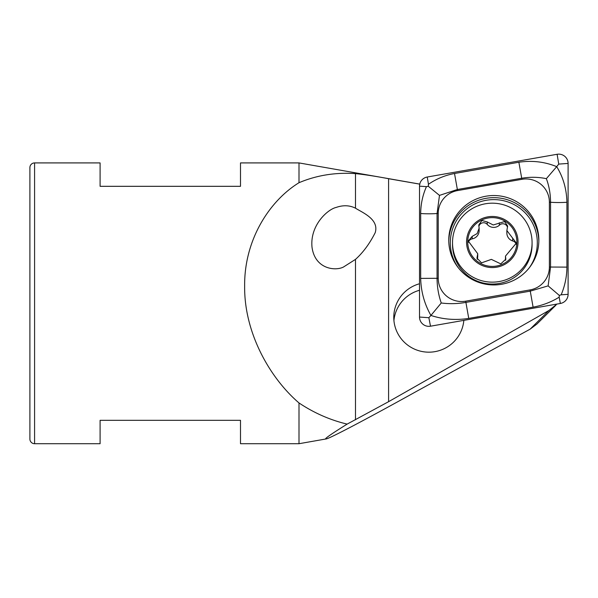 <?xml version="1.0" encoding="UTF-8"?>
<svg xmlns="http://www.w3.org/2000/svg" width="598" height="598" viewBox="0 0 598 598"><rect width="100%" height="100%" fill="white"/><g stroke="black" fill="none" stroke-linecap="round" stroke-linejoin="round"><path stroke-width="0.9" d="M556.985 304.061L548.964 310.467L388.588 401.684L347.139 424.109C330.776 434.32 323.735 439.268 326.015 438.954L299 443.716L299 402.955C269.571 377.719 244.111 332.443 244.642 286.203C244.111 239.835 269.571 200.771 299 182.711C316.574 175.296 335.411 172.261 355.496 173.614C364.78 174.586 375.806 176.283 388.588 178.712L419.796 184.139M326.015 438.954C328.721 439.037 366.933 418.929 417.875 390.614L530.134 329.154L536.884 324.071L555.886 305.204M336.196 207.424C343.177 204.979 349.613 205.234 355.496 208.186C362.096 212.469 379.431 219.197 375.185 232.712C369.601 243.722 363.038 252.603 355.496 259.375L343.454 267.029C335.471 271.193 315.094 269.264 312.029 247.348C309.719 225.147 327.913 209.18 336.196 207.424M463.839 320.364A35.103 34.841 180 0 1 428.871 352.177A35.103 34.841 180 0 1 419.512 283.758M29.9 439.037L29.9 167.597A4.679 4.679 0 0 1 34.579 162.918L34.579 443.716A4.679 4.679 0 0 1 29.9 439.037M419.96 184.147L299 162.918L240.501 162.918L240.501 186.314L100.098 186.314L100.098 162.918L34.579 162.918M299 182.711L299 162.918M299 443.716L240.501 443.716L240.501 420.319L100.098 420.319L100.098 443.716L34.579 443.716M347.139 424.109C330.066 420.028 314.017 412.971 299 402.955M419.512 290.262A35.103 34.841 0 0 0 393.925 320.588M481.525 262.858L491.369 259.375L500.773 263.882L505.848 259.143L505.474 256.108L516.373 243.057L506.872 230.559L507.642 226.029L504.592 221.544L493.23 224.975L487.25 221.948L481.921 220.475L478.751 225.012L479.125 228.159L477.167 233.564L472.188 236.367L468.227 241.009L477.735 253.731L476.965 258.104L481.525 262.858M505.474 256.108L505.474 258.56A8.439 8.372 -0 0 0 505.654 260.287L505.654 257.798M478.916 226.283A4.821 4.784 180 0 1 487.25 224.437A8.439 8.372 -0 0 0 499.323 225.259L499.323 222.777M494.434 203.238A39.782 39.483 -0 0 0 452.522 242.661A39.782 39.483 -0 0 0 490.173 282.092A39.782 39.483 -0 0 0 532.078 242.661A39.782 39.483 -0 0 0 494.434 203.238M518.003 243.386A25.736 25.55 -0 0 0 493.679 216.506A25.736 25.55 -0 0 0 466.597 240.65A25.736 25.55 -0 0 0 490.921 267.53A25.736 25.55 -0 0 0 518.003 243.386M452.522 242.661L452.522 244.589A39.782 39.483 -0 0 0 490.173 284.013A39.782 39.483 -0 0 0 532.078 244.589L532.078 242.661M493.619 217.672A24.57 24.383 -0 0 0 467.763 240.717A24.57 24.383 -0 0 0 490.988 266.372A24.57 24.383 -0 0 0 516.836 243.326A24.57 24.383 -0 0 0 493.619 217.672M499.323 225.259A4.821 4.784 180 0 1 507.478 227.3M506.857 230.559L506.857 233.003A8.439 8.372 -0 0 0 512.673 240.957L512.673 238.475M512.673 240.957A4.821 4.784 180 0 1 516.201 244.335M477.137 259.345A4.821 4.784 180 0 1 477.241 259.009A8.439 8.372 -0 0 0 477.742 256.176L477.742 253.731M468.398 242.287A4.821 4.784 180 0 1 472.188 238.856A8.439 8.372 -0 0 0 479.133 230.611L479.133 228.159M538.85 240.239A45.044 44.708 0 0 0 493.806 195.531A45.044 44.708 0 0 0 448.762 240.239A45.044 44.708 0 0 0 493.806 284.954A45.044 44.708 0 0 0 538.85 240.239M457.567 190.575A23.397 23.225 0 0 0 438.229 213.449L438.229 278.302A23.397 23.225 0 0 0 465.693 301.175L530.045 289.91A23.397 23.225 0 0 0 549.383 267.037L549.383 202.184A23.397 23.225 0 0 0 521.919 179.31L457.567 190.575L457.365 189.514L439.485 195.389L437.063 213.531L438.229 213.449M427.241 177.015A9.359 9.291 0 0 0 419.512 186.157L419.512 317.052A9.359 9.291 0 0 0 430.493 326.202L560.363 303.47A9.359 9.291 0 0 0 568.1 294.321L568.1 163.433A9.359 9.291 0 0 0 557.112 154.284L427.241 177.015L428.452 184.281C436.376 178.854 445.069 175.259 454.517 173.502L518.87 162.237C532.033 160.279 544.643 161.752 556.701 166.648L558.741 164.091L568.1 163.433M441.257 302.984L430.911 315.445C424.416 303.971 420.999 291.615 420.678 278.384L420.678 213.531A16.378 1.996 -0 0 0 437.063 213.531L437.063 278.384C437.108 286.883 438.513 295.083 441.257 302.984C449.27 304.038 457.477 303.844 465.894 302.401L530.247 291.136L548.127 285.874L550.549 267.119L550.549 202.266C550.496 193.819 549.099 185.948 546.355 178.667L556.701 166.648C563.196 177.202 566.605 189.08 566.926 202.266L566.926 267.119C566.829 276.672 564.908 285.904 561.163 294.814L559.302 295.397L559.16 297.176C551.236 302.08 542.543 305.399 533.095 307.148L468.742 318.413C455.579 320.408 442.969 319.422 430.911 315.445L428.871 317.71L430.493 326.202M420.678 213.531C420.775 203.993 422.704 195.03 426.449 186.651L428.31 186.299L428.452 184.281M546.355 178.667C538.342 176.993 530.127 176.851 521.71 178.249L521.919 179.31M439.485 195.389L428.31 186.299M559.302 295.397L548.127 285.874M388.588 401.684L388.588 178.712M355.496 419.789L355.496 259.375M355.496 208.186L355.496 173.614M530.134 329.154L548.964 310.467M487.25 224.437L487.25 221.948M477.241 259.009L477.241 256.52M472.188 238.856L472.188 236.367M529.372 267.672A43.512 43.183 0 0 0 493.806 199.62A43.512 43.183 0 0 0 458.24 267.672M538.835 241.308A45.044 44.708 0 0 0 493.806 197.669A45.044 44.708 0 0 0 448.777 241.308M561.163 294.814L568.1 294.321M559.16 297.176L560.363 303.47M558.741 164.091L557.112 154.284M426.449 186.651L419.512 186.157M428.871 317.71L419.512 317.052M518.87 162.237L521.71 178.249L457.365 189.514L454.517 173.502M566.926 202.266A16.378 1.996 -0 0 1 550.549 202.266L549.383 202.184M566.926 267.119L549.383 267.037M533.095 307.148L530.045 289.91M468.742 318.413L465.693 301.175M420.678 278.384L438.229 278.302"/></g></svg>
